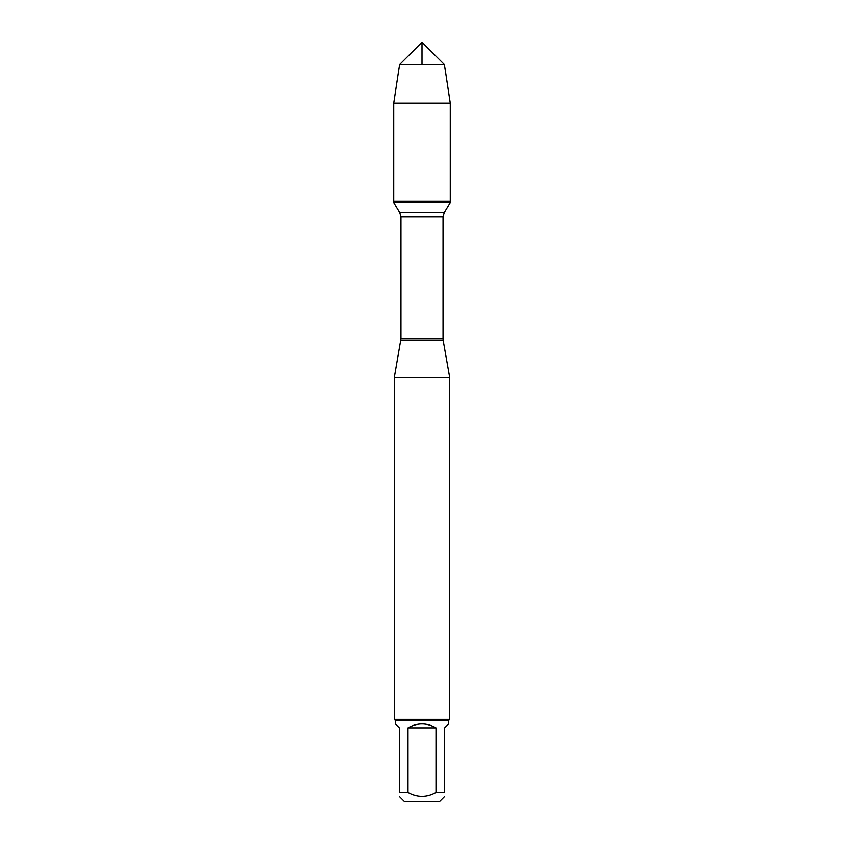 <?xml version="1.0" encoding="UTF-8"?>
<svg xmlns="http://www.w3.org/2000/svg" width="844" height="844" viewBox="0 0 844 844"><rect width="100%" height="100%" fill="white"/><g stroke="black" fill="none" stroke-linecap="round" stroke-linejoin="round"><path stroke-width="1.27" d="M393.747 202.613L450.253 202.613L450.253 201.072L393.747 201.072L393.747 202.613L399.782 212.656L400.974 216.94L400.974 338.813L394.275 377.701L394.275 719.362L449.725 719.362L449.725 377.701L394.275 377.701M400.816 340.575L443.184 340.575L449.725 377.701M444.64 796.536L439.376 801.8L404.624 801.8L399.36 796.536M435.989 727.866C426.663 722.612 417.337 722.612 408.011 727.866L435.989 727.866L435.989 792.558C426.663 797.717 417.337 797.717 408.011 792.558L399.36 792.558C399.36 797.717 399.36 797.717 399.36 792.558L399.36 727.866L395.382 723.888L395.382 720.47L448.618 720.47L448.618 723.888L444.64 727.866L444.64 792.558C444.64 797.717 444.64 797.717 444.64 792.558L435.989 792.558M408.011 727.866L408.011 792.558M448.618 720.47L449.725 719.362M393.747 201.072L450.253 201.072L450.253 103.105L393.747 103.105L393.747 201.072L393.747 103.105L399.581 64.619L422 42.2L422 64.619M444.419 64.619L399.581 64.619L422 42.2L444.419 64.619L450.253 103.105M400.974 338.813L443.026 338.813L443.026 216.94L400.974 216.94M399.782 212.656L444.218 212.656L450.253 202.613M443.026 216.94L444.218 212.656M443.184 340.575L443.026 338.813M395.382 720.47L394.275 719.362M399.581 64.619L393.747 103.105"/></g></svg>
